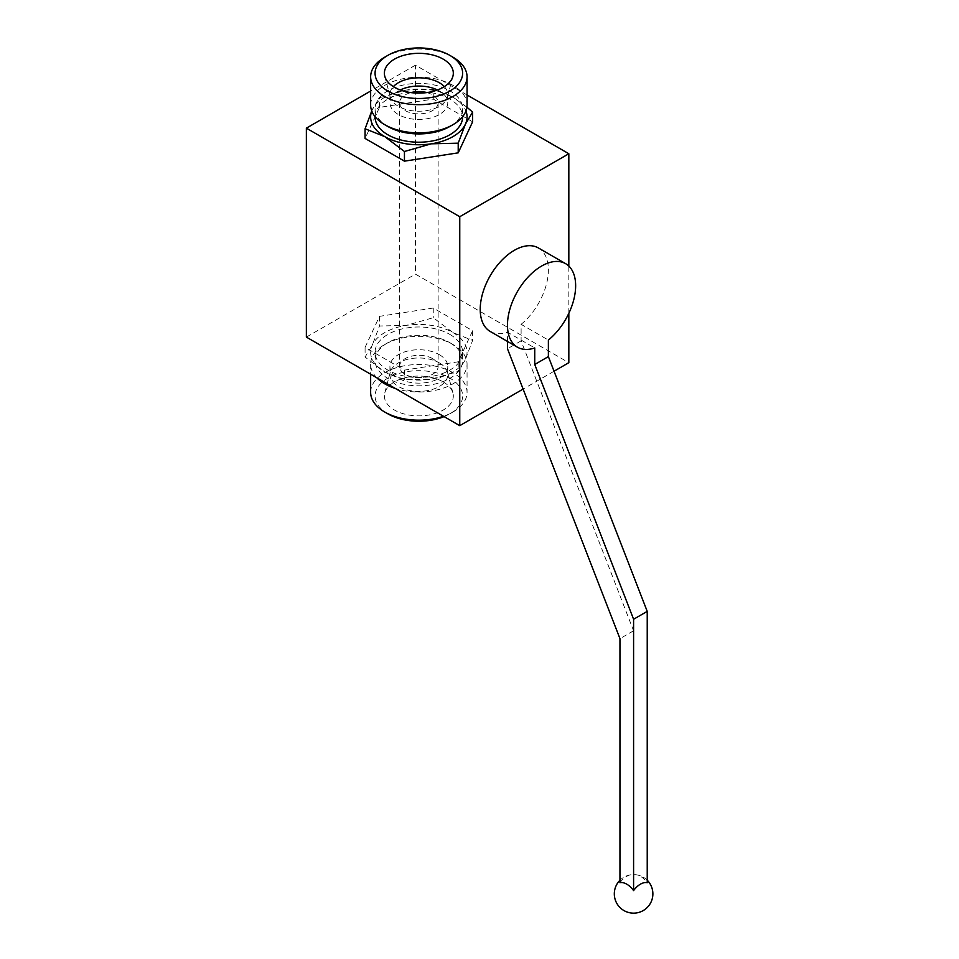 <?xml version="1.0" encoding="UTF-8"?>
<svg xmlns="http://www.w3.org/2000/svg" width="959" height="959" viewBox="0 0 959 959"><rect width="100%" height="100%" fill="white"/><g stroke="black" fill="none" stroke-linecap="round" stroke-linejoin="round"><path stroke-width="0.72" stroke-dasharray="4.79 3.6" d="M568.831 313.317L568.831 266.087M467.057 94.977L415.439 65.176L415.439 274.13L568.831 362.682M472.619 121.805L433.252 99.077L379.488 107.396L365.079 138.444M415.439 65.176L370.642 91.045M365.079 347.386L379.488 316.35L433.252 308.031L472.619 330.747L458.21 361.795L404.446 370.114L365.079 347.386L365.079 357.06L372.284 345.048L379.488 326.012L406.376 325.377L433.252 317.693L452.936 332.569L472.619 340.421L465.415 359.457L458.21 371.469L431.322 379.141L404.446 379.776L384.763 371.936L365.079 357.06M554.05 371.217L523.123 389.078M306.365 337.1L415.439 274.13M433.252 99.077L433.252 89.415L406.376 90.05L379.488 97.734L372.284 109.734A48.202 27.835 180 0 1 406.376 90.05A48.202 27.835 180 0 1 452.936 97.255L433.252 89.415M379.488 107.396L379.488 97.734M466.913 107.168L452.936 97.255A48.202 27.835 180 0 1 465.942 110.98M432.485 358.582A19.288 11.136 180 0 1 438.131 366.446A19.288 11.136 180 0 1 418.843 377.582A19.288 11.136 180 0 1 399.567 366.446A19.288 11.136 180 0 1 411.471 356.161A19.288 11.136 180 0 1 432.485 358.582M426.755 92.591A19.288 11.136 180 0 1 432.485 94.869A19.288 11.136 180 0 1 438.131 102.745A19.288 11.136 180 0 1 418.843 113.869A19.288 11.136 180 0 1 399.567 102.745A19.288 11.136 180 0 1 410.932 92.591M437.472 89.966A28.926 16.699 180 0 1 439.294 90.937A28.926 16.699 180 0 1 447.769 102.745A28.926 16.699 180 0 1 418.843 119.443A28.926 16.699 180 0 1 389.929 102.745A28.926 16.699 180 0 1 400.227 89.966M444.329 86.622A28.926 16.699 180 0 1 447.769 94.521A28.926 16.699 180 0 1 447.445 97.027A28.926 16.699 180 0 1 418.843 111.22A28.926 16.699 180 0 1 390.253 97.027A28.926 16.699 180 0 1 389.929 94.521A28.926 16.699 180 0 1 393.358 86.622M384.763 57.168A48.202 27.835 180 0 1 452.936 57.156M370.642 105.022A48.202 27.835 180 0 1 400.406 79.309A48.202 27.835 180 0 1 452.936 85.339A48.202 27.835 180 0 1 467.057 105.022M387.892 126.516A43.766 25.27 180 0 1 375.077 108.643A43.766 25.27 180 0 1 402.097 85.303A43.766 25.27 180 0 1 449.795 90.781A43.766 25.27 180 0 1 462.622 108.643A43.766 25.27 180 0 1 449.795 126.516M375.077 116.938A43.766 25.27 180 0 1 402.097 93.586A43.766 25.27 180 0 1 449.795 99.065A43.766 25.27 180 0 1 462.622 116.938M371.756 110.98A48.202 27.835 180 0 1 372.284 109.734M379.488 316.35L379.488 326.012M404.446 370.114L404.446 379.776M458.21 361.795L458.21 371.469M472.619 330.747L472.619 340.421M433.252 308.031L433.252 317.693M439.294 354.638A28.926 16.699 180 0 1 447.769 366.446A28.926 16.699 180 0 1 418.843 383.144A28.926 16.699 180 0 1 389.929 366.446A28.926 16.699 180 0 1 407.779 351.018A28.926 16.699 180 0 1 439.294 354.638M439.294 362.874A28.926 16.699 180 0 1 447.445 372.164A28.926 16.699 180 0 1 447.769 374.681A28.926 16.699 180 0 1 418.843 391.38A28.926 16.699 180 0 1 389.929 374.681A28.926 16.699 180 0 1 390.253 372.164A28.926 16.699 180 0 1 409.829 358.81A28.926 16.699 180 0 1 439.294 362.874M443.214 381.898A34.464 19.899 180 0 1 452.924 392.974A34.464 19.899 180 0 1 418.843 415.87A34.464 19.899 180 0 1 384.775 392.974A34.464 19.899 180 0 1 408.09 377.067A34.464 19.899 180 0 1 443.214 381.898M387.892 413.844A43.766 25.27 180 0 1 387.904 378.098A43.766 25.27 180 0 1 449.795 378.098A43.766 25.27 180 0 1 449.795 413.844A43.766 25.27 180 0 1 444.089 416.614M370.642 392.351A48.202 27.835 180 0 1 400.406 366.638A48.202 27.835 180 0 1 452.936 372.667A48.202 27.835 180 0 1 467.057 392.351A48.202 27.835 180 0 1 452.936 412.034A48.202 27.835 180 0 1 443.49 416.266M376.779 377.75A48.202 27.835 180 0 1 370.642 364.168A48.202 27.835 180 0 1 384.763 344.485A48.202 27.835 180 0 1 452.936 344.485L452.936 344.485A48.202 27.835 180 0 1 467.057 364.168A48.202 27.835 180 0 1 395.312 388.455M449.795 342.675L449.795 342.675A43.766 25.27 180 0 1 462.622 360.548A43.766 25.27 180 0 1 418.843 385.818A43.766 25.27 180 0 1 375.077 360.548A43.766 25.27 180 0 1 387.892 342.675A43.766 25.27 180 0 1 449.795 342.675L452.936 344.485L449.795 342.675M449.795 334.379A43.766 25.27 180 0 1 462.622 352.253A43.766 25.27 180 0 1 418.843 377.522A43.766 25.27 180 0 1 375.077 352.253A43.766 25.27 180 0 1 402.097 328.913A43.766 25.27 180 0 1 449.795 334.379M452.936 332.569A48.202 27.835 180 0 1 465.415 359.457A48.202 27.835 180 0 1 431.322 379.141A48.202 27.835 180 0 1 384.763 371.936A48.202 27.835 180 0 1 372.284 345.048A48.202 27.835 180 0 1 406.376 325.377A48.202 27.835 180 0 1 452.936 332.569M619.958 882.736A16.699 9.638 120 0 1 626.778 876.298A16.699 9.638 120 0 1 630.986 874.764A16.699 9.638 120 0 1 633.587 874.86L633.587 630.782L521.109 340.865L521.109 324.322L548.38 340.073M521.109 324.322A48.202 27.835 120 0 0 546.93 282.186A48.202 27.835 120 0 0 538.395 247.949M490.193 331.442A48.202 27.835 120 0 0 507.467 332.198L534.738 347.937M521.109 340.865L507.467 348.74M507.467 341.428L507.467 332.198M633.587 630.782L619.958 638.646M633.587 874.86A16.699 9.638 60 0 1 636.201 874.764A16.699 9.638 60 0 1 647.229 882.736M399.567 102.745L399.567 366.446M438.131 102.745L438.131 366.446M389.929 94.521L389.929 102.745M447.769 94.521L447.769 102.745M447.445 97.027L452.924 76.217M390.253 97.027L384.775 76.217M375.077 108.643L375.077 116.686M462.622 108.643L462.622 116.686M389.929 366.446L389.929 374.681M447.769 366.446L447.769 374.681M390.253 372.164L384.775 392.974M447.445 372.164L452.924 392.974M449.795 413.844L452.936 412.034M370.642 364.168L370.642 374.214M467.057 364.168L467.057 392.351M387.892 342.675L384.763 344.485M375.077 352.253L375.077 360.548M462.622 352.253L462.622 360.548M630.986 874.764A19.288 19.288 0 0 0 619.958 880.23M647.229 880.23A19.288 19.288 0 0 0 636.201 874.764"/><path stroke-width="1.44" d="M459.757 216.71L459.757 425.664L306.365 337.1L306.365 128.158L459.757 216.71L568.831 153.74L467.057 94.977M554.05 371.217L568.831 362.682L568.831 313.317M568.831 266.087L568.831 153.74M371.744 110.932L365.079 128.77L365.079 138.444L404.446 161.16L458.21 152.841L472.619 121.805L472.619 112.131L466.913 107.168M370.642 91.045L306.365 128.158M523.123 389.078L459.757 425.664M458.21 152.841L458.21 143.179L465.415 124.143L472.619 112.131M404.446 161.16L404.446 151.498L431.322 143.814L458.21 143.179M365.079 128.77L384.763 136.622L404.446 151.498M410.932 92.591A19.288 11.136 180 0 1 426.755 92.591M400.227 89.966A28.926 16.699 180 0 1 437.472 89.966M393.358 86.622A28.926 16.699 180 0 1 439.294 82.714A28.926 16.699 180 0 1 444.329 86.622M443.214 59.146A34.464 19.899 180 0 1 452.924 76.217A34.464 19.899 180 0 1 418.843 93.119A34.464 19.899 180 0 1 384.775 76.217A34.464 19.899 180 0 1 403.295 55.466A34.464 19.899 180 0 1 443.214 59.146M452.936 57.168L449.795 55.346A43.766 25.27 180 0 1 449.795 91.093A43.766 25.27 180 0 1 387.904 91.093A43.766 25.27 180 0 1 387.892 55.346A43.766 25.27 180 0 1 449.795 55.346L452.936 57.156A48.202 27.835 180 0 1 452.936 57.168A48.202 27.835 180 0 1 467.057 76.84A48.202 27.835 180 0 1 418.843 104.675A48.202 27.835 180 0 1 370.642 76.84A48.202 27.835 180 0 1 384.763 57.168L387.892 55.346M467.057 76.84L467.057 105.022A48.202 27.835 180 0 1 452.936 124.706A48.202 27.835 180 0 1 384.763 124.706A48.202 27.835 180 0 1 370.642 105.022L370.642 76.84M452.936 124.706L449.795 126.516A43.766 25.27 180 0 1 387.892 126.516L384.763 124.706M462.622 116.686L462.622 116.938A43.766 25.27 180 0 1 418.843 142.208A43.766 25.27 180 0 1 375.077 116.938L375.077 116.686M465.942 110.98A48.202 27.835 180 0 1 465.415 124.143A48.202 27.835 180 0 1 431.322 143.814A48.202 27.835 180 0 1 384.763 136.622A48.202 27.835 180 0 1 371.756 110.98M444.089 416.614A43.766 25.27 180 0 1 387.892 413.844L384.763 412.034A48.202 27.835 180 0 1 370.642 392.351L370.642 374.214M443.49 416.266A48.202 27.835 180 0 1 384.763 412.034M395.312 388.455A48.202 27.835 180 0 1 376.779 377.75M534.738 364.48L548.38 356.604L548.38 340.073A48.202 27.835 120 0 0 574.201 297.925A48.202 27.835 120 0 0 565.666 263.689L538.395 247.949A48.202 27.835 120 0 0 490.193 275.784A48.202 27.835 120 0 0 490.193 331.442L517.452 347.194A48.202 27.835 120 0 0 534.738 347.937L534.738 364.48L633.587 619.25L633.587 890.611A16.699 9.638 -60 0 1 647.229 882.736L647.229 611.386L633.587 619.25M565.666 263.689A48.202 27.835 120 0 0 517.452 291.524A48.202 27.835 120 0 0 517.452 347.194M633.587 890.611A16.699 9.638 60 0 0 619.958 882.736L619.958 638.646L507.467 348.74L507.467 341.428M548.38 356.604L647.229 611.386M619.958 880.23A19.288 19.288 0 0 0 619.958 907.502A19.288 19.288 0 0 0 647.229 907.502A19.288 19.288 0 0 0 647.229 880.23"/></g></svg>
